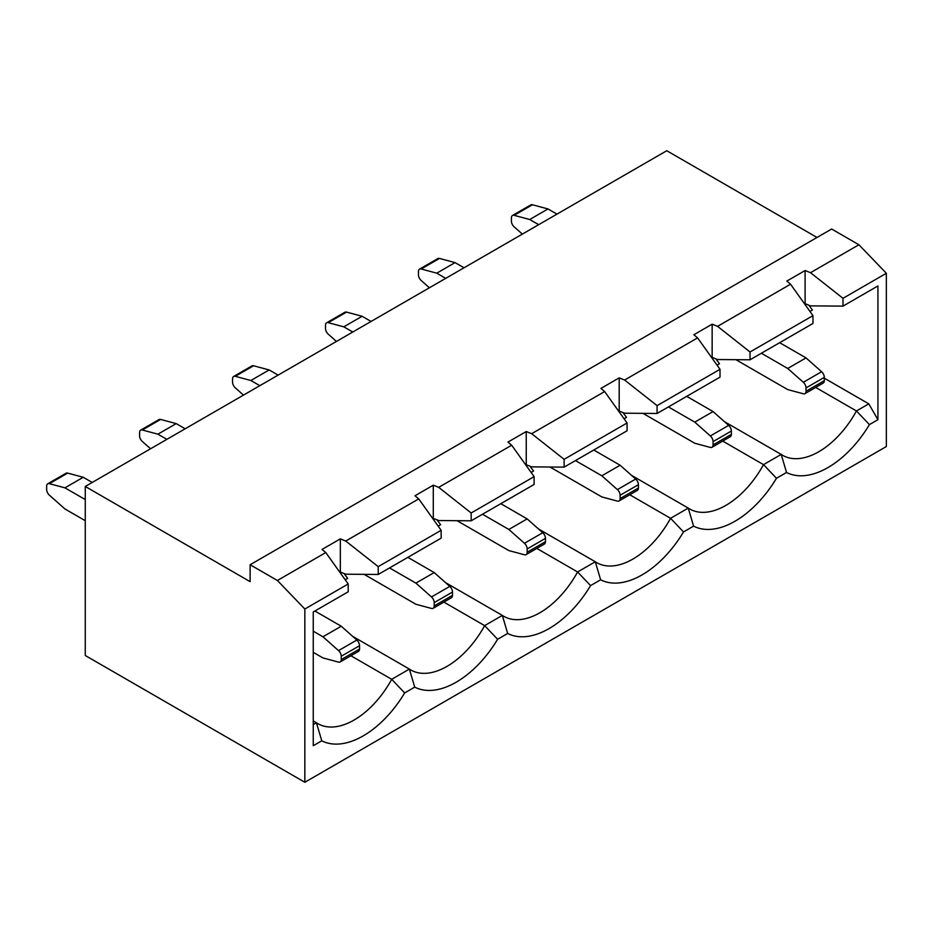 <?xml version="1.0" encoding="UTF-8"?>
<svg xmlns="http://www.w3.org/2000/svg" width="933" height="933" viewBox="0 0 933 933"><rect width="100%" height="100%" fill="white"/><g stroke="black" fill="none" stroke-linecap="round" stroke-linejoin="round"><path stroke-width="1.4" d="M443.863 602.088L484.647 625.635L502.339 615.418A72.459 41.833 120 0 0 503.738 616.305A72.459 41.833 120 0 0 577.597 571.964L595.289 561.759A72.459 41.833 120 0 0 596.688 562.634A72.459 41.833 120 0 0 670.559 518.305L688.239 508.088L631.501 475.329M350.913 655.759L391.697 679.306L409.377 669.089A72.459 41.833 120 0 0 410.788 669.964A72.459 41.833 120 0 0 484.647 625.635L497.604 639.28A85.393 49.309 -60 0 1 414.719 687.131L404.654 692.951A85.393 49.309 -60 0 1 321.768 740.802L313.255 745.712L313.255 611.966L348.207 591.79L348.207 583.976L325.78 552.558L277.393 580.489L250.126 564.745L831.641 229.017L858.908 244.749L886.35 273.276L886.35 446.534L304.834 782.274L304.834 609.016L348.207 583.976M414.719 687.131L409.377 669.089L352.639 636.329M438.172 526.119L440.609 524.708L437.006 519.856M536.825 548.429L577.597 571.964L590.566 585.609A85.393 49.309 -60 0 1 507.669 633.472L497.604 639.28M507.669 633.472L502.339 615.418L445.589 582.659M531.122 472.448L533.559 471.037L529.956 466.185M629.775 494.758L670.559 518.305L683.516 531.95A85.393 49.309 -60 0 1 600.63 579.801L590.566 585.609M600.63 579.801L595.289 561.759L538.539 528.999M624.072 418.789L626.521 417.378L622.906 412.514M325.78 552.558L322.037 549.432L340.335 538.866L340.335 572.034L345.746 574.192L378.215 574.471L441.157 538.119L441.157 530.306L378.215 566.646L378.215 574.471M438.697 520.532L433.285 518.375L433.285 485.195L438.697 487.353L511.681 445.216L534.108 476.635L534.108 484.46L471.165 520.801L438.697 520.532M531.658 466.862L526.247 464.704L526.247 431.536L531.658 433.693L604.642 391.557L627.069 422.976L627.069 430.789L564.115 467.13L531.658 466.862M624.609 413.191L619.197 411.033L619.197 377.865L624.609 380.023L697.592 337.886L720.019 369.305L720.019 377.13L657.077 413.471L624.609 413.191M471.165 520.801L471.165 512.987L534.108 476.635M627.069 422.976L564.115 459.316L564.115 467.13M471.165 512.987L438.697 487.353M564.115 459.316L531.658 433.693M340.335 538.866L345.746 541.023L418.73 498.887L441.157 530.306M345.746 541.023L378.215 566.646M526.247 431.536L507.949 442.09L511.681 445.216M619.197 377.865L600.899 388.431L604.642 391.557M712.147 324.194L712.147 357.374L717.559 359.532L750.027 359.8L750.027 351.986L717.559 326.352L712.147 324.194L693.849 334.76L697.592 337.886M717.559 326.352L790.543 284.215L786.811 281.09L805.109 270.535L810.52 272.693L858.908 244.749M433.285 485.195L414.987 495.761L418.73 498.887M720.019 369.305L657.077 405.645L657.077 413.471M657.077 405.645L624.609 380.023M722.725 441.087L763.509 464.634L776.466 478.279A85.393 49.309 -60 0 1 693.581 526.13L683.516 531.95M693.581 526.13L688.239 508.088A72.459 41.833 120 0 0 689.65 508.963A72.459 41.833 120 0 0 763.509 464.634L781.201 454.418L724.451 421.658M717.034 365.118L719.471 363.707L715.868 358.855M750.027 359.8L812.97 323.459L812.97 315.646L790.543 284.215M750.027 351.986L812.97 315.646M805.109 270.535L805.109 303.703L810.52 305.861L842.989 306.129L877.93 285.953L877.93 419.698L869.428 424.608A85.393 49.309 -60 0 1 786.531 472.471L776.466 478.279M786.531 472.471L781.201 454.418A72.459 41.833 120 0 0 782.6 455.304A72.459 41.833 120 0 0 856.459 410.963L868.786 403.849L877.93 419.698M810.52 272.693L842.989 298.315L886.35 273.276M815.687 387.428L856.459 410.963L869.428 424.608M824.317 378.18L868.786 403.849M250.126 564.745L250.126 581.656L85.265 486.466L666.768 150.726L817.005 237.46M85.265 486.466L85.265 655.502L304.834 782.274M313.255 724.591L316.427 722.76L313.255 720.929M842.989 306.129L842.989 298.315M304.834 609.016L277.393 580.489M321.768 740.802L316.427 722.76A72.459 41.833 120 0 0 317.826 723.635A72.459 41.833 120 0 0 391.697 679.306L404.654 692.951M808.818 305.184L812.421 310.036L809.984 311.447M344.044 573.515L347.659 578.378L345.21 579.79M806.019 387.93L806.019 391.254L824.317 380.687L824.317 377.364L806.019 387.93A5.178 2.986 -120 0 0 803.313 382.285L787.72 368.465L761.375 353.245M806.019 391.254A5.178 2.986 -120 0 1 804.946 393.621A5.178 2.986 -120 0 1 803.313 393.773L787.72 389.597L735.915 359.683M787.72 368.465L806.019 357.899L821.611 371.719A5.178 2.986 60 0 1 824.317 377.364M824.317 380.687A5.178 2.986 60 0 1 823.244 383.055L804.946 393.621M806.019 357.899L779.673 342.691M341.245 656.261L341.245 659.584L359.543 649.018L359.543 645.706L341.245 656.261A5.178 2.986 -120 0 0 338.539 650.616L322.946 636.796L313.255 631.198M341.245 659.584A5.178 2.986 -120 0 1 340.172 661.952A5.178 2.986 -120 0 1 338.539 662.103L322.946 657.928L313.255 652.33M322.946 636.796L341.245 626.23L356.838 640.05A5.178 2.986 60 0 1 359.543 645.706M359.543 649.018A5.178 2.986 60 0 1 358.47 651.386L340.172 661.952M341.245 626.23L314.899 611.022M83.247 477.276L64.948 487.842L49.367 483.667A5.178 2.986 -120 0 0 47.723 483.807L66.021 473.241A5.178 2.986 60 0 1 67.666 473.101L83.247 477.276L92.215 482.454M47.723 483.807A5.178 2.986 -120 0 0 46.65 486.175L46.65 489.498A5.178 2.986 -120 0 0 49.367 495.143L64.948 508.963L85.265 520.696M64.948 487.842L85.265 499.563M548.021 208.945L529.722 219.512L514.13 215.325A5.178 2.986 -120 0 0 512.497 215.476L530.795 204.91A5.178 2.986 60 0 1 532.428 204.77L548.021 208.945L556.978 214.124M512.497 215.476A5.178 2.986 -120 0 0 511.424 217.844L511.424 221.168A5.178 2.986 -120 0 0 514.13 226.812L522.363 234.113M529.722 219.512L538.691 224.678M642.965 413.342L694.77 443.257L710.351 447.432A5.178 2.986 -120 0 0 711.996 447.292A5.178 2.986 -120 0 0 713.069 444.924L731.367 434.358L731.367 431.034L713.069 441.601L713.069 444.924M713.069 441.601A5.178 2.986 -120 0 0 710.351 435.956L694.77 422.124L668.425 406.916M731.367 434.358A5.178 2.986 60 0 1 730.294 436.726L711.996 447.292M694.77 422.124L713.069 411.57L686.711 396.35M713.069 411.57L728.65 425.39A5.178 2.986 60 0 1 731.367 431.034M419.535 269.147L437.834 258.581A5.178 2.986 60 0 1 439.478 258.429L455.059 262.605L436.761 273.171L421.18 268.996A5.178 2.986 -120 0 0 419.535 269.147A5.178 2.986 -120 0 0 418.462 271.515L418.462 274.838A5.178 2.986 -120 0 0 421.18 280.483L429.402 287.772M436.761 273.171L445.729 278.349M455.059 262.605L464.028 267.783M550.004 467.013L601.82 496.927L617.401 501.103A5.178 2.986 -120 0 0 619.045 500.951A5.178 2.986 -120 0 0 620.107 498.584L638.405 488.017L638.405 484.705L620.107 495.26L620.107 498.584M620.107 495.26A5.178 2.986 -120 0 0 617.401 489.615L601.82 475.795L575.463 460.587M638.405 488.017A5.178 2.986 60 0 1 637.344 490.385L619.045 500.951M601.82 475.795L620.107 465.229L593.761 450.021M620.107 465.229L635.7 479.049A5.178 2.986 60 0 1 638.405 484.705M457.053 520.684L508.858 550.587L524.451 554.773A5.178 2.986 -120 0 0 526.084 554.622A5.178 2.986 -120 0 0 527.157 552.254L545.455 541.688L545.455 538.364L527.157 548.931L527.157 552.254M527.157 548.931A5.178 2.986 -120 0 0 524.451 543.286L508.858 529.466L482.513 514.246M545.455 541.688A5.178 2.986 60 0 1 544.382 544.056L526.084 554.622M508.858 529.466L527.157 518.9L500.811 503.68M527.157 518.9L542.749 532.72A5.178 2.986 60 0 1 545.455 538.364M364.103 574.343L415.908 604.257L431.489 608.433A5.178 2.986 -120 0 0 433.134 608.293A5.178 2.986 -120 0 0 434.207 605.914L452.505 595.359L452.505 592.035L434.207 602.601L434.207 605.914M434.207 602.601A5.178 2.986 -120 0 0 431.489 596.945L415.908 583.125L389.551 567.917M452.505 595.359A5.178 2.986 60 0 1 451.432 597.726L433.134 608.293M415.908 583.125L434.207 572.57L407.849 557.351M434.207 572.57L449.788 586.39A5.178 2.986 60 0 1 452.505 592.035M326.585 322.806L344.883 312.24A5.178 2.986 60 0 1 346.528 312.1L362.109 316.275L343.81 326.842L328.229 322.666A5.178 2.986 -120 0 0 326.585 322.806A5.178 2.986 -120 0 0 325.512 325.174L325.512 328.498A5.178 2.986 -120 0 0 328.229 334.142L336.451 341.443M343.81 326.842L352.779 332.02M362.109 316.275L371.077 321.453M233.635 376.477L251.933 365.911A5.178 2.986 60 0 1 253.566 365.771L269.159 369.946L250.86 380.501L235.268 376.326A5.178 2.986 -120 0 0 233.635 376.477A5.178 2.986 -120 0 0 232.562 378.845L232.562 382.168A5.178 2.986 -120 0 0 235.268 387.813L243.501 395.114M250.86 380.501L259.817 385.679M269.159 369.946L278.116 375.113M140.673 430.148L158.972 419.582A5.178 2.986 60 0 1 160.616 419.43L176.197 423.605L157.899 434.172L142.317 429.996A5.178 2.986 -120 0 0 140.673 430.148A5.178 2.986 -120 0 0 139.6 432.515L139.6 435.839A5.178 2.986 -120 0 0 142.317 441.484L150.54 448.773M157.899 434.172L166.867 439.35M176.197 423.605L185.166 428.783M338.539 650.616L356.838 640.05M803.313 382.285L821.611 371.719M532.428 204.77L514.13 215.325M67.666 473.101L49.367 483.667M710.351 435.956L728.65 425.39M439.478 258.429L421.18 268.996M617.401 489.615L635.7 479.049M524.451 543.286L542.749 532.72M431.489 596.945L449.788 586.39M346.528 312.1L328.229 322.666M253.566 365.771L235.268 376.326M160.616 419.43L142.317 429.996"/></g></svg>
